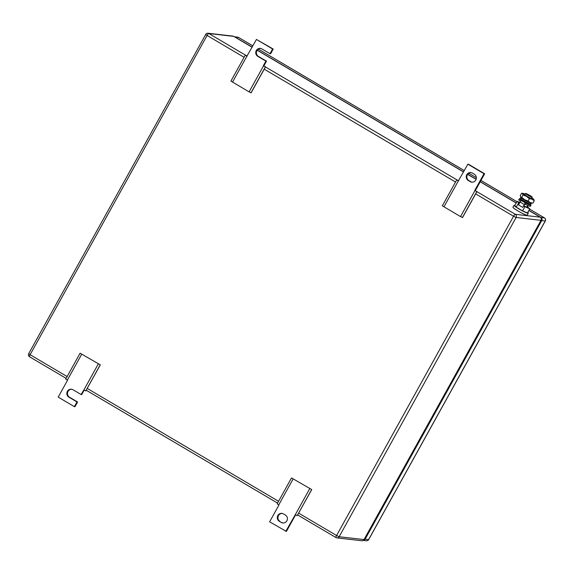 <?xml version="1.0" encoding="UTF-8"?>
<svg xmlns="http://www.w3.org/2000/svg" width="574" height="574" viewBox="0 0 574 574"><rect width="100%" height="100%" fill="white"/><g stroke="black" fill="none" stroke-linecap="round" stroke-linejoin="round"><path stroke-width="0.86" d="M291.506 477.927L311.754 489.586L291.506 477.927L277.134 503.857L278.957 504.991L269.622 521.831L286.404 531.438L295.617 514.813M309.695 488.711L295.323 514.648L297.174 515.682L311.754 489.586M311.546 489.751L297.174 515.682M285.787 531.366L295.323 514.648M293.127 478.938L278.756 504.869M281.289 522.455L279.344 521.307A4.262 4.104 -83.4 0 1 281.884 513.371A4.262 4.104 -83.4 0 1 283.456 513.902L285.393 515.043A4.262 4.104 -83.4 0 1 282.853 522.979A4.262 4.104 -83.4 0 1 281.289 522.455L279.344 521.307M282.193 513.421A4.262 4.104 -83.4 0 0 279.961 521.379M281.906 522.527A4.262 4.104 -83.4 0 0 283.161 523.007M476.965 191.544L474.705 190.546L476.965 191.544L462.587 217.474L460.527 216.599L442.339 205.815L456.717 179.884L458.669 180.781M443.96 206.827L458.339 180.896L456.717 179.884M475.322 190.618L484.65 173.779L468.492 164.243L467.875 164.178L458.339 180.896M460.527 216.599L474.906 190.668M462.386 217.639L476.757 191.709M484.65 173.779L484.033 173.714L474.705 190.546M467.875 164.178L484.033 173.714M472.373 173.083L474.311 174.231A4.262 4.104 -83.4 0 1 471.771 182.166A4.262 4.104 -83.4 0 1 470.206 181.642L468.262 180.494A4.262 4.104 -83.4 0 1 470.802 172.559A4.262 4.104 -83.4 0 1 472.373 173.083M471.111 172.609A4.262 4.104 -83.4 0 0 468.879 180.566L470.824 181.707A4.262 4.104 -83.4 0 0 472.079 182.188M80.08 353.204L100.328 364.863L80.08 353.204L65.709 379.134L67.531 380.268L58.196 397.108L74.362 406.643L76.973 401.929L77.59 401.994L74.979 406.715L74.362 406.643M98.269 363.988L83.897 389.918L85.748 390.959L100.328 364.863M100.12 365.028L85.748 390.959M84.191 390.09L81.695 394.589L81.078 394.517L83.897 389.918M81.702 354.215L67.33 380.146M71.736 389.272A4.262 4.104 -83.4 0 0 69.504 397.23L77.59 401.994M81.078 394.517L72.998 389.746A4.262 4.104 -83.4 0 0 67.05 392.142A4.262 4.104 -83.4 0 0 68.894 397.158L76.973 401.929M265.54 66.821L263.279 65.823L265.54 66.821L251.161 92.751L249.102 91.876L230.913 81.092L245.292 55.161L247.243 56.058M232.535 82.104L246.913 56.173L245.292 55.161M273.224 49.055L272.607 48.984L269.995 53.705L270.612 53.769L273.224 49.055L256.449 39.448L246.913 56.173M249.102 91.876L263.48 65.945M250.96 92.916L265.332 66.986M260.653 48.453A4.262 4.104 -83.4 0 0 258.422 56.417L266.508 61.181L263.897 65.895M266.508 61.181L265.891 61.109L263.279 65.823M269.995 53.705L261.916 48.934A4.262 4.104 -83.4 0 0 255.968 51.33A4.262 4.104 -83.4 0 0 257.805 56.345L265.891 61.109M256.449 39.448L272.607 48.984M363.378 540.371A2.325 2.239 96.6 0 0 365.114 539.208L541.712 220.617A2.325 2.239 96.6 0 0 540.895 217.453L528.927 210.393M516.234 202.909L480.266 181.693M476.147 179.26L467.695 174.274M463.613 171.863L257.238 50.125M252.187 47.14L235.067 37.045L238.562 37.446L252.876 45.891L238.626 37.468A2.325 0.574 120.5 0 0 238.562 37.446A2.325 2.239 96.6 0 0 237.708 37.159L234.414 36.779M234.436 36.793A2.325 2.239 96.6 0 1 235.067 37.045M525.619 193.438A3.875 0.409 -151 0 1 529.465 195.225A3.875 0.409 -151 0 1 532.234 197.219A3.875 0.409 -151 0 1 532.084 197.248A3.875 0.409 -151 0 1 528.231 195.461A3.875 0.409 -151 0 1 525.461 193.467A3.875 0.409 -151 0 1 525.619 193.438M532.234 197.219L531.589 198.389A3.875 0.409 -151 0 1 531.431 198.425A3.875 0.409 -151 0 1 527.585 196.638A3.875 0.409 -151 0 1 524.815 194.636L525.461 193.467M527.7 205.399L526.824 206.984A3.875 0.409 -151 0 1 526.667 207.02A3.875 0.409 -151 0 1 523.911 205.829M523.746 206.123L529.78 208.85L527.119 206.453M519.836 202.522L517.088 201.366L519.298 203.497M518.516 203.038L516.234 207.142L514.813 205.478L517.088 201.366M516.234 207.142L522.584 210.888L524.858 206.784M522.584 210.888L527.506 212.961L529.78 208.85M527.779 212.473A8.129 0.854 -151 0 1 528.267 213.162A8.129 0.854 -151 0 1 527.944 213.227A8.129 0.854 -151 0 1 519.857 209.474A8.129 0.854 -151 0 1 514.046 205.277A8.129 0.854 -151 0 1 514.369 205.212A8.129 0.854 -151 0 1 514.892 205.327M528.267 213.162L527.183 215.114A8.129 0.854 -151 0 1 526.86 215.178A8.129 0.854 -151 0 1 518.781 211.426A8.129 0.854 -151 0 1 512.962 207.228L514.046 205.277M533.834 199.422L534.265 200.771L532.959 203.117L531.933 203.131A6.579 0.696 -151 0 1 530.218 202.586A6.579 0.696 -151 0 1 530.118 202.543A6.579 0.696 -151 0 1 524.586 199.68A6.579 0.696 -151 0 1 520.697 196.975A6.579 0.696 -151 0 1 520.611 196.853A6.579 0.696 -151 0 1 520.604 196.846L520.266 195.626L521.572 193.28L522.562 193.603A6.579 0.696 29 0 0 526.451 196.315A6.579 0.696 29 0 0 531.983 199.178A6.579 0.696 29 0 0 532.084 199.221A6.579 0.696 29 0 0 533.92 199.544L533.92 199.544A6.579 0.696 29 0 0 533.834 199.422A6.579 0.696 29 0 0 531.854 197.901M525.081 194.148A6.579 0.696 29 0 0 524.414 193.854A6.579 0.696 29 0 0 524.313 193.804A6.579 0.696 29 0 0 522.598 193.266L521.572 193.28M522.598 193.266A6.579 0.696 29 0 0 522.562 193.603L522.993 194.952L521.694 197.298L520.697 196.975M534.265 200.771L531.983 199.178L529.343 198.697L526.451 196.315L522.993 194.952M529.343 198.697L528.044 201.043L524.586 199.68L521.694 197.298M532.959 203.117L530.218 202.586L528.044 201.043M527.571 206.719L528.18 205.614M527.327 206.575L527.922 205.499M529.436 203.806A6.68 0.703 -151 0 1 530.993 205.248A6.68 0.703 -151 0 1 530.728 205.298A6.68 0.703 -151 0 1 525.612 203.06L525.052 204.071A6.68 0.703 -151 0 0 530.168 206.31A6.68 0.703 -151 0 0 530.433 206.26L530.993 205.248M525.052 204.071L522.72 207.386L518.516 204.911L520.101 202.055A1.751 0.43 -59.5 0 1 521.407 200.584A6.68 0.703 -151 0 1 519.312 198.776A6.68 0.703 -151 0 1 519.578 198.719A6.68 0.703 -151 0 1 521.364 199.329M520.525 201.381A6.68 0.703 -151 0 1 518.753 199.781L519.312 198.776M528.611 203.763A4.104 0.43 -151 0 1 528.74 204A4.104 0.43 -151 0 1 528.582 204.035A4.104 0.43 -151 0 1 524.5 202.141A4.104 0.43 -151 0 1 521.565 200.025A4.104 0.43 -151 0 1 521.723 199.989A4.104 0.43 -151 0 1 521.838 200.01M522.72 207.386L524.299 204.531A1.751 0.43 -59.5 0 1 525.612 203.06L521.407 200.584M531.459 203.253L530.728 204.093A5.891 0.617 -151 0 1 526.573 202.464A5.891 0.617 -151 0 1 520.431 198.389L520.761 197.32A6.12 0.646 29 0 0 527.14 201.553A6.12 0.646 29 0 0 531.459 203.253A6.12 0.646 29 0 0 531.395 203.024M470.824 181.707L470.206 181.642M468.879 180.566L468.262 180.494M69.504 397.23L68.894 397.158M258.422 56.417L257.805 56.345M245.751 55.298L208.821 33.514L233.697 36.377L252.129 47.247L233.762 36.392A2.325 0.574 120.5 0 0 233.697 36.377A2.325 2.239 96.6 0 0 232.843 36.09A2.325 2.325 0 0 1 233.762 36.392A2.325 0.574 120.5 0 1 233.805 36.435M528.869 210.5L540.17 217.166L515.294 214.31A2.325 2.239 96.6 0 1 516.112 217.474L513.558 216.254A2.325 0.574 -59.5 0 1 515.294 214.31L476.901 191.659M457.177 180.021L265.475 66.936M257.166 50.218L463.555 171.97M467.623 174.374L476.111 179.375L467.631 174.36M480.208 181.793L516.177 203.009L480.216 181.786M540.285 217.237A2.325 0.574 120.5 0 0 540.227 217.187A2.325 0.574 120.5 0 0 540.17 217.166A2.325 2.239 96.6 0 1 540.988 220.33L541.081 220.316A2.325 2.325 0 0 0 540.227 217.187L528.876 210.486M516.112 217.474L540.988 220.33L364.016 539.596A2.325 2.239 96.6 0 1 361.814 540.758A2.325 2.325 0 0 0 364.11 539.574L339.141 536.733L516.112 217.474M244.101 57.3L207.085 35.466A2.325 0.574 -59.5 0 1 208.821 33.514A2.325 2.239 -83.4 0 0 207.967 33.227A2.325 2.325 0 0 0 205.671 34.411L207.085 35.466L30.113 354.725L67.129 376.566M298.688 513.163L336.586 535.52L513.558 216.254L475.659 193.897M455.526 182.023L264.234 69.174M205.765 34.39L28.7 353.67A2.325 2.325 0 0 0 29.554 356.798A2.325 0.574 -59.5 0 1 30.113 354.725L28.7 353.67M87.262 388.44L278.555 501.289M297.684 514.971L336.02 537.587A2.325 0.574 120.5 0 1 336.586 535.52L339.141 536.733A2.325 2.239 96.6 0 1 336.084 537.608A2.325 0.574 120.5 0 1 336.02 537.587A2.325 2.325 0 0 0 336.938 537.895L361.814 540.758M29.611 356.82L66.132 378.359L29.554 356.798A2.325 0.574 -59.5 0 0 29.611 356.82M86.265 390.234L277.558 503.089M297.691 514.964L335.977 537.544M238.669 37.511A2.325 0.574 120.5 0 0 238.626 37.468A2.325 2.325 0 0 0 237.708 37.159M258.329 49.106L464.301 170.614M468.779 173.255L476.363 177.725L468.793 173.248M480.962 180.437L516.93 201.661L480.969 180.43M529.623 209.144L544.389 217.855A2.325 2.239 96.6 0 1 545.207 221.019L368.608 539.61A2.325 2.239 96.6 0 1 366.406 540.773A2.325 2.325 0 0 0 368.702 539.589L365.114 539.208M544.504 217.926A2.325 0.574 120.5 0 0 544.446 217.876A2.325 0.574 120.5 0 0 544.389 217.855L540.895 217.453M368.702 539.589L545.3 221.004L541.712 220.617M524.299 204.531L520.101 202.055M257.174 50.211L463.555 171.956M541.081 220.316L364.11 539.574M86.258 390.248L277.551 503.097M207.967 33.227L232.843 36.09M258.336 49.091L464.309 170.6M529.63 209.13L544.446 217.876A2.325 2.325 0 0 1 545.3 221.004M363.313 540.421L366.406 540.773M521.974 199.759L521.694 200.261M528.747 203.512L528.467 204.014"/></g></svg>
